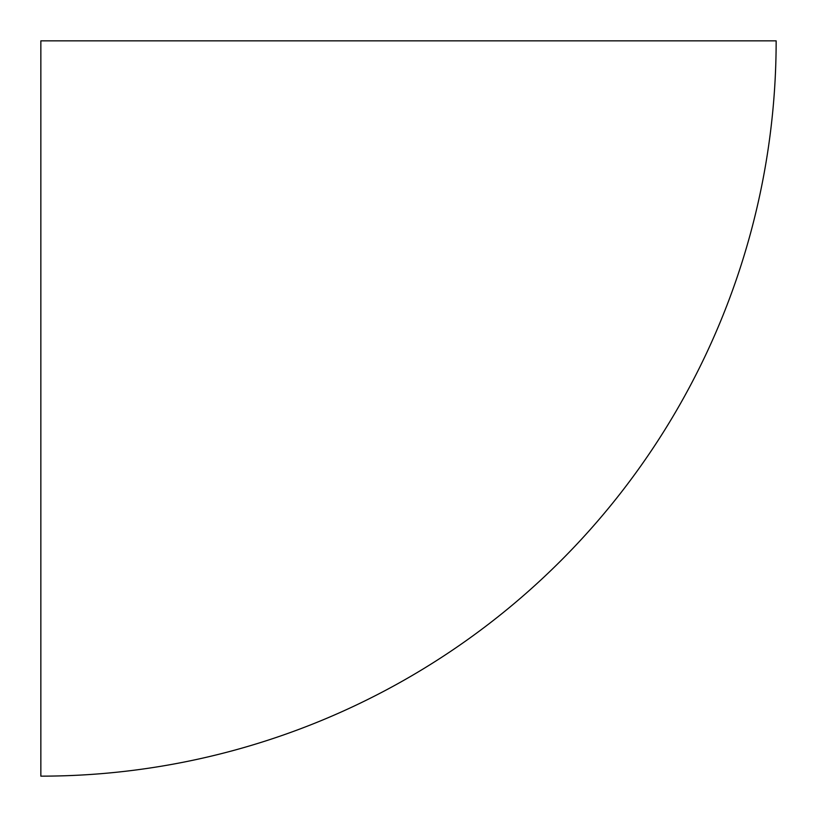 <?xml version="1.0" encoding="UTF-8"?>
<svg xmlns="http://www.w3.org/2000/svg" width="817" height="817" viewBox="0 0 817 817"><rect width="100%" height="100%" fill="white"/><g stroke="black" fill="none" stroke-linecap="round" stroke-linejoin="round"><path stroke-width="1.23" d="M776.15 40.85L40.85 40.85L40.85 776.15A735.3 735.3 0 0 0 776.15 40.85"/></g></svg>
